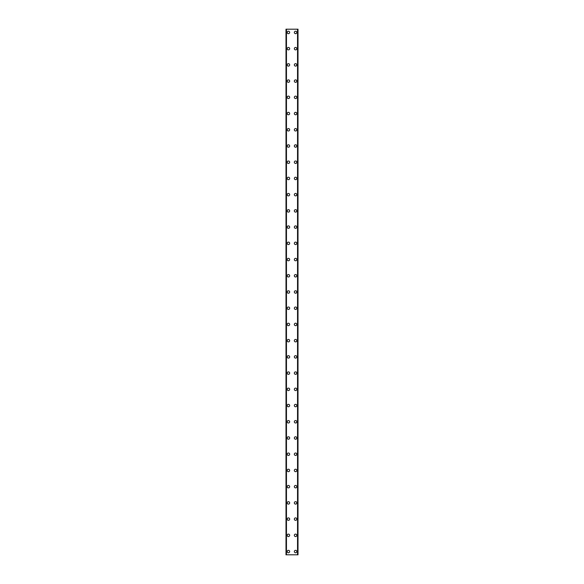 <?xml version="1.0" encoding="UTF-8"?>
<svg xmlns="http://www.w3.org/2000/svg" width="584" height="584" viewBox="0 0 584 584"><rect width="100%" height="100%" fill="white"/><g stroke="black" fill="none" stroke-linecap="round" stroke-linejoin="round"><path stroke-width="0.88" d="M287.211 551.559A1.219 1.219 0 0 1 288.43 550.34A1.219 1.219 0 0 1 289.649 551.559A1.219 1.219 0 0 1 288.43 552.771A1.219 1.219 0 0 1 287.211 551.559M287.211 535.331A1.219 1.219 0 0 1 288.43 534.119A1.219 1.219 0 0 1 289.649 535.331A1.219 1.219 0 0 1 288.43 536.55A1.219 1.219 0 0 1 287.211 535.331M287.211 519.11A1.219 1.219 0 0 1 288.43 517.891A1.219 1.219 0 0 1 289.649 519.11A1.219 1.219 0 0 1 288.43 520.329A1.219 1.219 0 0 1 287.211 519.11M287.211 502.89A1.219 1.219 0 0 1 288.43 501.671A1.219 1.219 0 0 1 289.649 502.89A1.219 1.219 0 0 1 288.43 504.109A1.219 1.219 0 0 1 287.211 502.89M287.211 486.669A1.219 1.219 0 0 1 288.43 485.45A1.219 1.219 0 0 1 289.649 486.669A1.219 1.219 0 0 1 288.43 487.881A1.219 1.219 0 0 1 287.211 486.669M287.211 470.441A1.219 1.219 0 0 1 288.43 469.229A1.219 1.219 0 0 1 289.649 470.441A1.219 1.219 0 0 1 288.43 471.66A1.219 1.219 0 0 1 287.211 470.441M287.211 454.221A1.219 1.219 0 0 1 288.43 453.009A1.219 1.219 0 0 1 289.649 454.221A1.219 1.219 0 0 1 288.43 455.44A1.219 1.219 0 0 1 287.211 454.221M287.211 438A1.219 1.219 0 0 1 288.43 436.781A1.219 1.219 0 0 1 289.649 438A1.219 1.219 0 0 1 288.43 439.219A1.219 1.219 0 0 1 287.211 438M287.211 421.779A1.219 1.219 0 0 1 288.43 420.56A1.219 1.219 0 0 1 289.649 421.779A1.219 1.219 0 0 1 288.43 422.991A1.219 1.219 0 0 1 287.211 421.779M287.211 405.559A1.219 1.219 0 0 1 288.43 404.34A1.219 1.219 0 0 1 289.649 405.559A1.219 1.219 0 0 1 288.43 406.771A1.219 1.219 0 0 1 287.211 405.559M287.211 389.331A1.219 1.219 0 0 1 288.43 388.119A1.219 1.219 0 0 1 289.649 389.331A1.219 1.219 0 0 1 288.43 390.55A1.219 1.219 0 0 1 287.211 389.331M287.211 373.11A1.219 1.219 0 0 1 288.43 371.891A1.219 1.219 0 0 1 289.649 373.11A1.219 1.219 0 0 1 288.43 374.329A1.219 1.219 0 0 1 287.211 373.11M287.211 356.89A1.219 1.219 0 0 1 288.43 355.671A1.219 1.219 0 0 1 289.649 356.89A1.219 1.219 0 0 1 288.43 358.109A1.219 1.219 0 0 1 287.211 356.89M287.211 340.669A1.219 1.219 0 0 1 288.43 339.45A1.219 1.219 0 0 1 289.649 340.669A1.219 1.219 0 0 1 288.43 341.881A1.219 1.219 0 0 1 287.211 340.669M287.211 324.441A1.219 1.219 0 0 1 288.43 323.229A1.219 1.219 0 0 1 289.649 324.441A1.219 1.219 0 0 1 288.43 325.66A1.219 1.219 0 0 1 287.211 324.441M287.211 308.221A1.219 1.219 0 0 1 288.43 307.009A1.219 1.219 0 0 1 289.649 308.221A1.219 1.219 0 0 1 288.43 309.44A1.219 1.219 0 0 1 287.211 308.221M287.211 292A1.219 1.219 0 0 1 288.43 290.781A1.219 1.219 0 0 1 289.649 292A1.219 1.219 0 0 1 288.43 293.219A1.219 1.219 0 0 1 287.211 292M287.211 275.779A1.219 1.219 0 0 1 288.43 274.56A1.219 1.219 0 0 1 289.649 275.779A1.219 1.219 0 0 1 288.43 276.991A1.219 1.219 0 0 1 287.211 275.779M287.211 259.559A1.219 1.219 0 0 1 288.43 258.34A1.219 1.219 0 0 1 289.649 259.559A1.219 1.219 0 0 1 288.43 260.771A1.219 1.219 0 0 1 287.211 259.559M287.211 243.331A1.219 1.219 0 0 1 288.43 242.119A1.219 1.219 0 0 1 289.649 243.331A1.219 1.219 0 0 1 288.43 244.55A1.219 1.219 0 0 1 287.211 243.331M287.211 227.11A1.219 1.219 0 0 1 288.43 225.891A1.219 1.219 0 0 1 289.649 227.11A1.219 1.219 0 0 1 288.43 228.329A1.219 1.219 0 0 1 287.211 227.11M287.211 210.89A1.219 1.219 0 0 1 288.43 209.671A1.219 1.219 0 0 1 289.649 210.89A1.219 1.219 0 0 1 288.43 212.109A1.219 1.219 0 0 1 287.211 210.89M287.211 194.669A1.219 1.219 0 0 1 288.43 193.45A1.219 1.219 0 0 1 289.649 194.669A1.219 1.219 0 0 1 288.43 195.881A1.219 1.219 0 0 1 287.211 194.669M287.211 178.441A1.219 1.219 0 0 1 288.43 177.229A1.219 1.219 0 0 1 289.649 178.441A1.219 1.219 0 0 1 288.43 179.66A1.219 1.219 0 0 1 287.211 178.441M287.211 162.221A1.219 1.219 0 0 1 288.43 161.009A1.219 1.219 0 0 1 289.649 162.221A1.219 1.219 0 0 1 288.43 163.44A1.219 1.219 0 0 1 287.211 162.221M287.211 146A1.219 1.219 0 0 1 288.43 144.781A1.219 1.219 0 0 1 289.649 146A1.219 1.219 0 0 1 288.43 147.219A1.219 1.219 0 0 1 287.211 146M287.211 129.779A1.219 1.219 0 0 1 288.43 128.56A1.219 1.219 0 0 1 289.649 129.779A1.219 1.219 0 0 1 288.43 130.991A1.219 1.219 0 0 1 287.211 129.779M287.211 113.559A1.219 1.219 0 0 1 288.43 112.34A1.219 1.219 0 0 1 289.649 113.559A1.219 1.219 0 0 1 288.43 114.771A1.219 1.219 0 0 1 287.211 113.559M287.211 97.331A1.219 1.219 0 0 1 288.43 96.119A1.219 1.219 0 0 1 289.649 97.331A1.219 1.219 0 0 1 288.43 98.55A1.219 1.219 0 0 1 287.211 97.331M287.211 81.11A1.219 1.219 0 0 1 288.43 79.891A1.219 1.219 0 0 1 289.649 81.11A1.219 1.219 0 0 1 288.43 82.329A1.219 1.219 0 0 1 287.211 81.11M287.211 64.89A1.219 1.219 0 0 1 288.43 63.671A1.219 1.219 0 0 1 289.649 64.89A1.219 1.219 0 0 1 288.43 66.109A1.219 1.219 0 0 1 287.211 64.89M287.211 48.669A1.219 1.219 0 0 1 288.43 47.45A1.219 1.219 0 0 1 289.649 48.669A1.219 1.219 0 0 1 288.43 49.881A1.219 1.219 0 0 1 287.211 48.669M287.211 32.441A1.219 1.219 0 0 1 288.43 31.229A1.219 1.219 0 0 1 289.649 32.441A1.219 1.219 0 0 1 288.43 33.66A1.219 1.219 0 0 1 287.211 32.441M294.351 551.559A1.219 1.219 0 0 1 295.57 550.34A1.219 1.219 0 0 1 296.789 551.559A1.219 1.219 0 0 1 295.57 552.771A1.219 1.219 0 0 1 294.351 551.559M294.351 535.331A1.219 1.219 0 0 1 295.57 534.119A1.219 1.219 0 0 1 296.789 535.331A1.219 1.219 0 0 1 295.57 536.55A1.219 1.219 0 0 1 294.351 535.331M294.351 519.11A1.219 1.219 0 0 1 295.57 517.891A1.219 1.219 0 0 1 296.789 519.11A1.219 1.219 0 0 1 295.57 520.329A1.219 1.219 0 0 1 294.351 519.11M294.351 502.89A1.219 1.219 0 0 1 295.57 501.671A1.219 1.219 0 0 1 296.789 502.89A1.219 1.219 0 0 1 295.57 504.109A1.219 1.219 0 0 1 294.351 502.89M294.351 486.669A1.219 1.219 0 0 1 295.57 485.45A1.219 1.219 0 0 1 296.789 486.669A1.219 1.219 0 0 1 295.57 487.881A1.219 1.219 0 0 1 294.351 486.669M294.351 470.441A1.219 1.219 0 0 1 295.57 469.229A1.219 1.219 0 0 1 296.789 470.441A1.219 1.219 0 0 1 295.57 471.66A1.219 1.219 0 0 1 294.351 470.441M294.351 454.221A1.219 1.219 0 0 1 295.57 453.009A1.219 1.219 0 0 1 296.789 454.221A1.219 1.219 0 0 1 295.57 455.44A1.219 1.219 0 0 1 294.351 454.221M294.351 438A1.219 1.219 0 0 1 295.57 436.781A1.219 1.219 0 0 1 296.789 438A1.219 1.219 0 0 1 295.57 439.219A1.219 1.219 0 0 1 294.351 438M294.351 421.779A1.219 1.219 0 0 1 295.57 420.56A1.219 1.219 0 0 1 296.789 421.779A1.219 1.219 0 0 1 295.57 422.991A1.219 1.219 0 0 1 294.351 421.779M294.351 405.559A1.219 1.219 0 0 1 295.57 404.34A1.219 1.219 0 0 1 296.789 405.559A1.219 1.219 0 0 1 295.57 406.771A1.219 1.219 0 0 1 294.351 405.559M294.351 389.331A1.219 1.219 0 0 1 295.57 388.119A1.219 1.219 0 0 1 296.789 389.331A1.219 1.219 0 0 1 295.57 390.55A1.219 1.219 0 0 1 294.351 389.331M294.351 373.11A1.219 1.219 0 0 1 295.57 371.891A1.219 1.219 0 0 1 296.789 373.11A1.219 1.219 0 0 1 295.57 374.329A1.219 1.219 0 0 1 294.351 373.11M294.351 356.89A1.219 1.219 0 0 1 295.57 355.671A1.219 1.219 0 0 1 296.789 356.89A1.219 1.219 0 0 1 295.57 358.109A1.219 1.219 0 0 1 294.351 356.89M294.351 340.669A1.219 1.219 0 0 1 295.57 339.45A1.219 1.219 0 0 1 296.789 340.669A1.219 1.219 0 0 1 295.57 341.881A1.219 1.219 0 0 1 294.351 340.669M294.351 324.441A1.219 1.219 0 0 1 295.57 323.229A1.219 1.219 0 0 1 296.789 324.441A1.219 1.219 0 0 1 295.57 325.66A1.219 1.219 0 0 1 294.351 324.441M294.351 308.221A1.219 1.219 0 0 1 295.57 307.009A1.219 1.219 0 0 1 296.789 308.221A1.219 1.219 0 0 1 295.57 309.44A1.219 1.219 0 0 1 294.351 308.221M294.351 292A1.219 1.219 0 0 1 295.57 290.781A1.219 1.219 0 0 1 296.789 292A1.219 1.219 0 0 1 295.57 293.219A1.219 1.219 0 0 1 294.351 292M294.351 275.779A1.219 1.219 0 0 1 295.57 274.56A1.219 1.219 0 0 1 296.789 275.779A1.219 1.219 0 0 1 295.57 276.991A1.219 1.219 0 0 1 294.351 275.779M294.351 259.559A1.219 1.219 0 0 1 295.57 258.34A1.219 1.219 0 0 1 296.789 259.559A1.219 1.219 0 0 1 295.57 260.771A1.219 1.219 0 0 1 294.351 259.559M294.351 243.331A1.219 1.219 0 0 1 295.57 242.119A1.219 1.219 0 0 1 296.789 243.331A1.219 1.219 0 0 1 295.57 244.55A1.219 1.219 0 0 1 294.351 243.331M294.351 227.11A1.219 1.219 0 0 1 295.57 225.891A1.219 1.219 0 0 1 296.789 227.11A1.219 1.219 0 0 1 295.57 228.329A1.219 1.219 0 0 1 294.351 227.11M294.351 210.89A1.219 1.219 0 0 1 295.57 209.671A1.219 1.219 0 0 1 296.789 210.89A1.219 1.219 0 0 1 295.57 212.109A1.219 1.219 0 0 1 294.351 210.89M294.351 194.669A1.219 1.219 0 0 1 295.57 193.45A1.219 1.219 0 0 1 296.789 194.669A1.219 1.219 0 0 1 295.57 195.881A1.219 1.219 0 0 1 294.351 194.669M294.351 178.441A1.219 1.219 0 0 1 295.57 177.229A1.219 1.219 0 0 1 296.789 178.441A1.219 1.219 0 0 1 295.57 179.66A1.219 1.219 0 0 1 294.351 178.441M294.351 162.221A1.219 1.219 0 0 1 295.57 161.009A1.219 1.219 0 0 1 296.789 162.221A1.219 1.219 0 0 1 295.57 163.44A1.219 1.219 0 0 1 294.351 162.221M294.351 146A1.219 1.219 0 0 1 295.57 144.781A1.219 1.219 0 0 1 296.789 146A1.219 1.219 0 0 1 295.57 147.219A1.219 1.219 0 0 1 294.351 146M294.351 129.779A1.219 1.219 0 0 1 295.57 128.56A1.219 1.219 0 0 1 296.789 129.779A1.219 1.219 0 0 1 295.57 130.991A1.219 1.219 0 0 1 294.351 129.779M294.351 113.559A1.219 1.219 0 0 1 295.57 112.34A1.219 1.219 0 0 1 296.789 113.559A1.219 1.219 0 0 1 295.57 114.771A1.219 1.219 0 0 1 294.351 113.559M294.351 97.331A1.219 1.219 0 0 1 295.57 96.119A1.219 1.219 0 0 1 296.789 97.331A1.219 1.219 0 0 1 295.57 98.55A1.219 1.219 0 0 1 294.351 97.331M294.351 81.11A1.219 1.219 0 0 1 295.57 79.891A1.219 1.219 0 0 1 296.789 81.11A1.219 1.219 0 0 1 295.57 82.329A1.219 1.219 0 0 1 294.351 81.11M294.351 64.89A1.219 1.219 0 0 1 295.57 63.671A1.219 1.219 0 0 1 296.789 64.89A1.219 1.219 0 0 1 295.57 66.109A1.219 1.219 0 0 1 294.351 64.89M294.351 48.669A1.219 1.219 0 0 1 295.57 47.45A1.219 1.219 0 0 1 296.789 48.669A1.219 1.219 0 0 1 295.57 49.881A1.219 1.219 0 0 1 294.351 48.669M294.351 32.441A1.219 1.219 0 0 1 295.57 31.229A1.219 1.219 0 0 1 296.789 32.441A1.219 1.219 0 0 1 295.57 33.66A1.219 1.219 0 0 1 294.351 32.441M297.928 29.2L285.999 29.2L285.999 554.8L298.001 554.8L298.001 29.2L297.928 554.8M285.999 29.2L285.999 554.8L285.999 29.2M286.467 29.2L286.467 554.8M297.533 29.2L297.533 554.8M298.001 29.2L298.001 554.8L298.001 29.2M286.072 29.2L286.072 554.8M286.342 29.2L286.342 554.8M286.372 29.2L286.372 554.8M297.628 29.2L297.628 554.8M297.657 29.2L297.657 554.8"/></g></svg>
